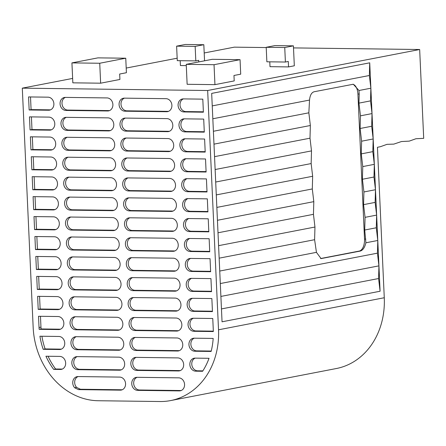 <?xml version="1.0" encoding="UTF-8"?>
<svg xmlns="http://www.w3.org/2000/svg" width="446" height="446" viewBox="0 0 446 446"><rect width="100%" height="100%" fill="white"/><g stroke="black" fill="none" stroke-linecap="round" stroke-linejoin="round"><path stroke-width="0.67" d="M359.208 94.067L358.98 90.505L353.304 84.244L314.118 91.759C311.531 92.539 309.998 95.31 309.53 100.071L212.826 118.77L222.047 321.8L380.092 291.238L377.784 240.483L365.893 242.78L364.722 230.019L365.068 217.341L363.568 204.636L363.919 191.958L362.414 179.259L362.765 166.581L361.26 153.881L361.611 141.204L360.112 128.498L360.463 115.821L358.958 103.121L359.208 94.067L357.926 94.05A10.933 5.804 90.7 0 0 352.792 84.283M370.52 100.885L372.025 113.585L370.871 88.208L370.52 100.885L358.958 103.121M370.871 88.208L369.717 62.825L369.372 75.508L370.871 88.208L358.98 90.505M372.025 113.585L371.674 126.263L373.179 138.962L372.025 113.585L360.463 115.821M371.674 126.263L360.112 128.498M373.179 138.962L372.828 151.64L374.328 164.345L373.179 138.962L361.611 141.204M372.828 151.64L361.26 153.881M374.328 164.345L373.977 177.023L375.482 189.723L374.328 164.345L362.765 166.581M373.977 177.023L362.414 179.259M375.482 189.723L375.131 202.4L376.636 215.1L375.482 189.723L363.919 191.958M375.131 202.4L363.568 204.636M376.636 215.1L376.285 227.778L377.784 240.483L376.636 215.1L365.068 217.341M376.285 227.778L364.722 230.019M419.664 49.512L207.658 90.51L22.3 88.152L33.166 327.442A72.899 61.42 -100.9 0 0 98.243 400.737L160.03 401.523A72.899 61.42 -100.9 0 0 170.578 400.586A72.899 61.42 -100.9 0 0 218.523 329.8L384.274 297.744L377.444 147.286L380.332 146.723L387.033 144.331L393.824 144.114L401.484 141.538L409.244 141.131L415.94 138.739L423.7 138.338L419.664 49.512L293.507 47.906M78.039 376.569A6.562 5.53 -100.9 0 0 76.584 387.368L74.655 387.741A6.562 5.53 -100.9 0 1 72.899 381.113A6.562 5.53 -100.9 0 1 77.052 376.653A6.562 5.53 -100.9 0 1 78.005 376.563L119.712 377.099A6.562 5.53 -100.9 0 1 125.521 383.131A6.562 5.53 -100.9 0 1 121.251 390.066A6.562 5.53 -100.9 0 1 120.303 390.15L78.596 389.62A6.562 5.53 -100.9 0 1 78.552 389.62A65.975 55.588 79.1 0 1 74.655 387.741M213.272 329.733L212.759 318.494L193.296 318.243A6.562 5.53 -100.9 0 0 192.349 318.332A6.562 5.53 -100.9 0 0 188.078 325.262A6.562 5.53 -100.9 0 0 193.893 331.3L213.333 331.545A66.699 56.202 79.1 0 0 213.272 329.733M207.658 90.51L218.523 329.8M43.184 349.307A65.975 55.588 79.1 0 1 39.923 336.223L58.894 336.462A6.562 5.53 -100.9 0 1 64.703 342.5A6.562 5.53 -100.9 0 1 60.433 349.43A6.562 5.53 -100.9 0 1 59.485 349.519L43.184 349.307L45.113 348.934L61.381 349.146M53.665 369.372A65.975 55.588 79.1 0 1 45.944 356.231L59.797 356.404A6.562 5.53 -100.9 0 1 65.612 362.442A6.562 5.53 -100.9 0 1 61.342 369.372A6.562 5.53 -100.9 0 1 60.394 369.455L53.665 369.372L55.594 368.998L62.284 369.082M39.142 329.326A65.975 55.588 79.1 0 1 39.036 327.515L38.523 316.275L57.986 316.521A6.562 5.53 -100.9 0 1 63.8 322.558A6.562 5.53 -100.9 0 1 59.53 329.494A6.562 5.53 -100.9 0 1 58.582 329.577L39.142 329.326L41.065 328.953L60.472 329.204M209.035 358.305A66.699 56.202 79.1 0 1 202.607 371.267L195.699 371.178A6.562 5.53 -100.9 0 1 189.89 365.146A6.562 5.53 -100.9 0 1 194.161 358.21A6.562 5.53 -100.9 0 1 195.108 358.127L209.035 358.305M213.177 338.425A66.699 56.202 79.1 0 1 211.131 351.448L194.796 351.236A6.562 5.53 -100.9 0 1 188.987 345.204A6.562 5.53 -100.9 0 1 193.252 338.269A6.562 5.53 -100.9 0 1 194.205 338.185L213.177 338.425M137.602 390.367L179.309 390.902A6.562 5.53 -100.9 0 0 180.256 390.813A6.562 5.53 -100.9 0 0 184.527 383.883A6.562 5.53 -100.9 0 0 178.712 377.846L137.011 377.316A6.562 5.53 -100.9 0 0 136.058 377.4A6.562 5.53 -100.9 0 0 131.793 384.335A6.562 5.53 -100.9 0 0 137.602 390.367L139.531 389.994L181.199 390.529M136.699 370.431L178.4 370.96A6.562 5.53 -100.9 0 0 179.353 370.877A6.562 5.53 -100.9 0 0 183.618 363.942A6.562 5.53 -100.9 0 0 177.809 357.909L136.102 357.374A6.562 5.53 -100.9 0 0 135.155 357.458A6.562 5.53 -100.9 0 0 130.884 364.393A6.562 5.53 -100.9 0 0 136.699 370.431L138.622 370.057L180.295 370.587M118.803 357.157L77.097 356.627A6.562 5.53 -100.9 0 0 76.149 356.711A6.562 5.53 -100.9 0 0 71.878 363.641A6.562 5.53 -100.9 0 0 77.693 369.678L119.394 370.208A6.562 5.53 -100.9 0 0 120.348 370.124A6.562 5.53 -100.9 0 0 124.612 363.189A6.562 5.53 -100.9 0 0 118.803 357.157M135.79 350.489L177.497 351.019A6.562 5.53 -100.9 0 0 178.445 350.935A6.562 5.53 -100.9 0 0 182.715 344A6.562 5.53 -100.9 0 0 176.906 337.968L135.199 337.432A6.562 5.53 -100.9 0 0 134.252 337.522A6.562 5.53 -100.9 0 0 129.981 344.451A6.562 5.53 -100.9 0 0 135.79 350.489L137.719 350.116L179.387 350.645M117.9 337.215L76.194 336.685A6.562 5.53 -100.9 0 0 75.246 336.769A6.562 5.53 -100.9 0 0 70.975 343.704A6.562 5.53 -100.9 0 0 76.784 349.736L118.491 350.266A6.562 5.53 -100.9 0 0 119.439 350.182A6.562 5.53 -100.9 0 0 123.709 343.247A6.562 5.53 -100.9 0 0 117.9 337.215M134.887 330.547L176.588 331.077A6.562 5.53 -100.9 0 0 177.541 330.993A6.562 5.53 -100.9 0 0 181.806 324.058A6.562 5.53 -100.9 0 0 175.997 318.026L134.291 317.496A6.562 5.53 -100.9 0 0 133.343 317.58A6.562 5.53 -100.9 0 0 129.072 324.51A6.562 5.53 -100.9 0 0 134.887 330.547L136.81 330.174L178.484 330.703M116.991 317.273L75.29 316.744A6.562 5.53 -100.9 0 0 74.337 316.827A6.562 5.53 -100.9 0 0 70.072 323.763A6.562 5.53 -100.9 0 0 75.881 329.795L117.588 330.324A6.562 5.53 -100.9 0 0 118.536 330.241A6.562 5.53 -100.9 0 0 122.806 323.311A6.562 5.53 -100.9 0 0 116.991 317.273M133.978 310.606L175.685 311.135A6.562 5.53 -100.9 0 0 176.633 311.052A6.562 5.53 -100.9 0 0 180.903 304.122A6.562 5.53 -100.9 0 0 175.094 298.084L133.387 297.554A6.562 5.53 -100.9 0 0 132.44 297.638A6.562 5.53 -100.9 0 0 128.169 304.573A6.562 5.53 -100.9 0 0 133.978 310.606L135.907 310.232L177.58 310.762M192.984 311.358L212.447 311.603L211.856 298.552L192.393 298.307A6.562 5.53 -100.9 0 0 191.445 298.391A6.562 5.53 -100.9 0 0 187.175 305.32A6.562 5.53 -100.9 0 0 192.984 311.358L194.913 310.985L212.43 311.208M57.082 296.584L37.62 296.334L38.211 309.385L57.673 309.635A6.562 5.53 -100.9 0 0 58.627 309.552A6.562 5.53 -100.9 0 0 62.892 302.617A6.562 5.53 -100.9 0 0 57.082 296.584M116.088 297.331L74.382 296.802A6.562 5.53 -100.9 0 0 73.434 296.885A6.562 5.53 -100.9 0 0 69.163 303.821A6.562 5.53 -100.9 0 0 74.973 309.853L116.679 310.388A6.562 5.53 -100.9 0 0 117.627 310.299A6.562 5.53 -100.9 0 0 121.897 303.369A6.562 5.53 -100.9 0 0 116.088 297.331M133.075 290.664L174.782 291.193A6.562 5.53 -100.9 0 0 175.73 291.11A6.562 5.53 -100.9 0 0 180 284.18A6.562 5.53 -100.9 0 0 174.185 278.142L132.484 277.613A6.562 5.53 -100.9 0 0 131.531 277.696A6.562 5.53 -100.9 0 0 127.266 284.632A6.562 5.53 -100.9 0 0 133.075 290.664L135.004 290.29L176.672 290.82M192.081 291.416L211.543 291.662L210.947 278.611L191.485 278.365A6.562 5.53 -100.9 0 0 190.537 278.449A6.562 5.53 -100.9 0 0 186.266 285.379A6.562 5.53 -100.9 0 0 192.081 291.416L194.004 291.043L211.521 291.266M56.179 276.643L36.717 276.392L37.308 289.448L56.77 289.694A6.562 5.53 -100.9 0 0 57.718 289.61A6.562 5.53 -100.9 0 0 61.988 282.675A6.562 5.53 -100.9 0 0 56.179 276.643M115.179 277.395L73.479 276.86A6.562 5.53 -100.9 0 0 72.525 276.949A6.562 5.53 -100.9 0 0 68.26 283.879A6.562 5.53 -100.9 0 0 74.069 289.917L115.776 290.446A6.562 5.53 -100.9 0 0 116.724 290.363A6.562 5.53 -100.9 0 0 120.994 283.427A6.562 5.53 -100.9 0 0 115.179 277.395M132.167 270.722L173.873 271.257A6.562 5.53 -100.9 0 0 174.821 271.168A6.562 5.53 -100.9 0 0 179.091 264.238A6.562 5.53 -100.9 0 0 173.282 258.201L131.576 257.671A6.562 5.53 -100.9 0 0 130.628 257.755A6.562 5.53 -100.9 0 0 126.357 264.69A6.562 5.53 -100.9 0 0 132.167 270.722L134.095 270.354L175.769 270.884M191.172 271.475L210.635 271.726L210.044 258.669L190.581 258.424A6.562 5.53 -100.9 0 0 189.634 258.507A6.562 5.53 -100.9 0 0 185.363 265.442A6.562 5.53 -100.9 0 0 191.172 271.475L193.101 271.101L210.618 271.324M55.271 256.701L35.808 256.456L36.399 269.507L55.861 269.752A6.562 5.53 -100.9 0 0 56.815 269.668A6.562 5.53 -100.9 0 0 61.08 262.739A6.562 5.53 -100.9 0 0 55.271 256.701M114.276 257.454L72.57 256.924A6.562 5.53 -100.9 0 0 71.622 257.007A6.562 5.53 -100.9 0 0 67.352 263.937A6.562 5.53 -100.9 0 0 73.166 269.975L114.867 270.505A6.562 5.53 -100.9 0 0 115.821 270.421A6.562 5.53 -100.9 0 0 120.085 263.486A6.562 5.53 -100.9 0 0 114.276 257.454M131.263 250.786L172.97 251.315A6.562 5.53 -100.9 0 0 173.918 251.232A6.562 5.53 -100.9 0 0 178.188 244.296A6.562 5.53 -100.9 0 0 172.373 238.264L130.672 237.729A6.562 5.53 -100.9 0 0 129.719 237.818A6.562 5.53 -100.9 0 0 125.454 244.748A6.562 5.53 -100.9 0 0 131.263 250.786L133.192 250.412L174.86 250.942M190.269 251.533L209.731 251.784L209.141 238.727L189.678 238.482A6.562 5.53 -100.9 0 0 188.725 238.565A6.562 5.53 -100.9 0 0 184.46 245.501A6.562 5.53 -100.9 0 0 190.269 251.533L192.198 251.159L209.715 251.382M54.367 236.759L34.905 236.514L35.496 249.565L54.958 249.81A6.562 5.53 -100.9 0 0 55.906 249.727A6.562 5.53 -100.9 0 0 60.177 242.797A6.562 5.53 -100.9 0 0 54.367 236.759M113.373 237.512L71.667 236.982A6.562 5.53 -100.9 0 0 70.719 237.066A6.562 5.53 -100.9 0 0 66.448 243.995A6.562 5.53 -100.9 0 0 72.258 250.033L113.964 250.563A6.562 5.53 -100.9 0 0 114.912 250.479A6.562 5.53 -100.9 0 0 119.182 243.544A6.562 5.53 -100.9 0 0 113.373 237.512M130.36 230.844L172.061 231.374A6.562 5.53 -100.9 0 0 173.015 231.29A6.562 5.53 -100.9 0 0 177.279 224.355A6.562 5.53 -100.9 0 0 171.47 218.323L129.764 217.793A6.562 5.53 -100.9 0 0 128.816 217.877A6.562 5.53 -100.9 0 0 124.546 224.806A6.562 5.53 -100.9 0 0 130.36 230.844L132.284 230.47L173.957 231M189.36 231.591L208.823 231.842L208.232 218.791L188.77 218.54A6.562 5.53 -100.9 0 0 187.822 218.624A6.562 5.53 -100.9 0 0 183.551 225.559A6.562 5.53 -100.9 0 0 189.36 231.591L191.289 231.223L208.806 231.446M53.459 216.817L33.996 216.572L34.593 229.623L54.055 229.874A6.562 5.53 -100.9 0 0 55.003 229.785A6.562 5.53 -100.9 0 0 59.273 222.855A6.562 5.53 -100.9 0 0 53.459 216.817M112.464 217.57L70.758 217.04A6.562 5.53 -100.9 0 0 69.81 217.124A6.562 5.53 -100.9 0 0 65.54 224.059A6.562 5.53 -100.9 0 0 71.354 230.091L113.055 230.621A6.562 5.53 -100.9 0 0 114.009 230.537A6.562 5.53 -100.9 0 0 118.274 223.608A6.562 5.53 -100.9 0 0 112.464 217.57M129.451 210.902L171.158 211.432A6.562 5.53 -100.9 0 0 172.106 211.348A6.562 5.53 -100.9 0 0 176.376 204.413A6.562 5.53 -100.9 0 0 170.567 198.381L128.861 197.851A6.562 5.53 -100.9 0 0 127.913 197.935A6.562 5.53 -100.9 0 0 123.642 204.865A6.562 5.53 -100.9 0 0 129.451 210.902L131.38 210.529L173.048 211.058M188.457 211.655L207.92 211.9L207.329 198.849L187.866 198.598A6.562 5.53 -100.9 0 0 186.913 198.687A6.562 5.53 -100.9 0 0 182.648 205.617A6.562 5.53 -100.9 0 0 188.457 211.655L190.386 211.281L207.903 211.504M52.556 196.881L33.093 196.63L33.684 209.681L53.146 209.932A6.562 5.53 -100.9 0 0 54.094 209.849A6.562 5.53 -100.9 0 0 58.365 202.913A6.562 5.53 -100.9 0 0 52.556 196.881M111.561 197.628L69.855 197.099A6.562 5.53 -100.9 0 0 68.907 197.182A6.562 5.53 -100.9 0 0 64.637 204.117A6.562 5.53 -100.9 0 0 70.446 210.15L112.152 210.679A6.562 5.53 -100.9 0 0 113.1 210.596A6.562 5.53 -100.9 0 0 117.37 203.666A6.562 5.53 -100.9 0 0 111.561 197.628M128.548 190.96L170.249 191.49A6.562 5.53 -100.9 0 0 171.203 191.406A6.562 5.53 -100.9 0 0 175.468 184.477A6.562 5.53 -100.9 0 0 169.658 178.439L127.952 177.909A6.562 5.53 -100.9 0 0 127.004 177.993A6.562 5.53 -100.9 0 0 122.734 184.928A6.562 5.53 -100.9 0 0 128.548 190.96L130.472 190.587L172.145 191.117M187.554 191.713L207.016 191.958L206.42 178.907L186.958 178.662A6.562 5.53 -100.9 0 0 186.01 178.746A6.562 5.53 -100.9 0 0 181.739 185.675A6.562 5.53 -100.9 0 0 187.554 191.713L189.478 191.34L206.994 191.563M51.647 176.939L32.184 176.688L32.781 189.745L52.243 189.99A6.562 5.53 -100.9 0 0 53.191 189.907A6.562 5.53 -100.9 0 0 57.462 182.971A6.562 5.53 -100.9 0 0 51.647 176.939M110.653 177.686L68.952 177.157A6.562 5.53 -100.9 0 0 67.998 177.24A6.562 5.53 -100.9 0 0 63.733 184.176A6.562 5.53 -100.9 0 0 69.543 190.208L111.249 190.743A6.562 5.53 -100.9 0 0 112.197 190.654A6.562 5.53 -100.9 0 0 116.467 183.724A6.562 5.53 -100.9 0 0 110.653 177.686M127.64 171.019L169.346 171.548A6.562 5.53 -100.9 0 0 170.294 171.465A6.562 5.53 -100.9 0 0 174.564 164.535A6.562 5.53 -100.9 0 0 168.755 158.497L127.049 157.968A6.562 5.53 -100.9 0 0 126.101 158.051A6.562 5.53 -100.9 0 0 121.83 164.987A6.562 5.53 -100.9 0 0 127.64 171.019L129.569 170.645L171.242 171.18M186.645 171.771L206.108 172.017L205.517 158.966L186.054 158.72A6.562 5.53 -100.9 0 0 185.107 158.804A6.562 5.53 -100.9 0 0 180.836 165.734A6.562 5.53 -100.9 0 0 186.645 171.771L188.574 171.398L206.091 171.621M50.744 156.998L31.281 156.747L31.872 169.803L51.335 170.049A6.562 5.53 -100.9 0 0 52.288 169.965A6.562 5.53 -100.9 0 0 56.553 163.03A6.562 5.53 -100.9 0 0 50.744 156.998M109.749 157.75L68.043 157.215A6.562 5.53 -100.9 0 0 67.095 157.304A6.562 5.53 -100.9 0 0 62.825 164.234A6.562 5.53 -100.9 0 0 68.634 170.272L110.34 170.801A6.562 5.53 -100.9 0 0 111.288 170.718A6.562 5.53 -100.9 0 0 115.559 163.782A6.562 5.53 -100.9 0 0 109.749 157.75M126.736 151.077L168.443 151.612A6.562 5.53 -100.9 0 0 169.391 151.523A6.562 5.53 -100.9 0 0 173.661 144.593A6.562 5.53 -100.9 0 0 167.847 138.555L126.146 138.026A6.562 5.53 -100.9 0 0 125.192 138.109A6.562 5.53 -100.9 0 0 120.927 145.045A6.562 5.53 -100.9 0 0 126.736 151.077L128.665 150.709L170.333 151.239M185.742 151.83L205.205 152.08L204.608 139.024L185.146 138.778A6.562 5.53 -100.9 0 0 184.198 138.862A6.562 5.53 -100.9 0 0 179.928 145.797A6.562 5.53 -100.9 0 0 185.742 151.83L187.666 151.456L205.188 151.679M49.841 137.056L30.378 136.81L30.969 149.862L50.431 150.107A6.562 5.53 -100.9 0 0 51.379 150.023A6.562 5.53 -100.9 0 0 55.65 143.094A6.562 5.53 -100.9 0 0 49.841 137.056M108.841 137.808L67.14 137.279A6.562 5.53 -100.9 0 0 66.186 137.362A6.562 5.53 -100.9 0 0 61.922 144.292A6.562 5.53 -100.9 0 0 67.731 150.33L109.437 150.86A6.562 5.53 -100.9 0 0 110.385 150.776A6.562 5.53 -100.9 0 0 114.655 143.841A6.562 5.53 -100.9 0 0 108.841 137.808M125.828 131.141L167.534 131.67A6.562 5.53 -100.9 0 0 168.482 131.587A6.562 5.53 -100.9 0 0 172.753 124.651A6.562 5.53 -100.9 0 0 166.943 118.619L125.237 118.084A6.562 5.53 -100.9 0 0 124.289 118.173A6.562 5.53 -100.9 0 0 120.019 125.103A6.562 5.53 -100.9 0 0 125.828 131.141L127.757 130.767L169.43 131.297M184.834 131.888L204.296 132.139L203.705 119.088L184.243 118.837A6.562 5.53 -100.9 0 0 183.295 118.92A6.562 5.53 -100.9 0 0 179.024 125.856A6.562 5.53 -100.9 0 0 184.834 131.888L186.762 131.514L204.279 131.737M48.932 117.114L29.469 116.869L30.06 129.92L49.523 130.165A6.562 5.53 -100.9 0 0 50.476 130.081A6.562 5.53 -100.9 0 0 54.741 123.152A6.562 5.53 -100.9 0 0 48.932 117.114M107.938 117.867L66.231 117.337A6.562 5.53 -100.9 0 0 65.283 117.421A6.562 5.53 -100.9 0 0 61.013 124.35A6.562 5.53 -100.9 0 0 66.828 130.388L108.529 130.918A6.562 5.53 -100.9 0 0 109.482 130.834A6.562 5.53 -100.9 0 0 113.747 123.899A6.562 5.53 -100.9 0 0 107.938 117.867M124.925 111.199L166.631 111.729A6.562 5.53 -100.9 0 0 167.579 111.645A6.562 5.53 -100.9 0 0 171.849 104.71A6.562 5.53 -100.9 0 0 166.035 98.677L124.334 98.148A6.562 5.53 -100.9 0 0 123.38 98.231A6.562 5.53 -100.9 0 0 119.115 105.161A6.562 5.53 -100.9 0 0 124.925 111.199L126.854 110.825L168.521 111.355M183.93 111.946L203.393 112.197L202.802 99.146L183.339 98.895A6.562 5.53 -100.9 0 0 182.386 98.979A6.562 5.53 -100.9 0 0 178.121 105.914A6.562 5.53 -100.9 0 0 183.93 111.946L185.859 111.578L203.376 111.801M48.029 97.172L28.566 96.927L29.157 109.978L48.62 110.229A6.562 5.53 -100.9 0 0 49.567 110.14A6.562 5.53 -100.9 0 0 53.838 103.21A6.562 5.53 -100.9 0 0 48.029 97.172M107.034 97.925L65.328 97.395A6.562 5.53 -100.9 0 0 64.38 97.479A6.562 5.53 -100.9 0 0 60.11 104.414A6.562 5.53 -100.9 0 0 65.919 110.446L107.625 110.976A6.562 5.53 -100.9 0 0 108.573 110.892A6.562 5.53 -100.9 0 0 112.844 103.963A6.562 5.53 -100.9 0 0 107.034 97.925M384.274 297.744A72.899 61.42 79.1 0 1 336.329 368.53L170.578 400.586M266.217 47.56L234.312 47.153L204.201 52.974M177.162 58.203L126.201 68.06M72.637 78.418L22.3 88.152M186.289 65.607L180.413 65.534L180.195 60.689M119.913 79.46L100.64 83.19L72.837 82.833L71.929 62.897L97.947 57.863L125.755 58.214L126.413 72.72L119.667 74.025L119.913 79.46M269.78 61.832L270.003 66.671L288.54 66.911L288.289 61.47L285.401 62.033L284.743 47.527L293.412 45.849L294.321 65.791L288.54 66.911M214.035 64.703L186.233 64.347L187.136 84.288L214.944 84.645L214.035 64.703L240.054 59.669L240.712 74.175L233.966 75.48L234.217 80.916L214.944 84.645M369.717 62.825L211.677 93.392L212.826 118.77M369.372 75.508L212.246 105.892M309.53 100.071L308.844 112.81L213.394 131.269M308.844 112.81L310.349 125.51L213.98 144.147M310.349 125.51L309.998 138.193L214.548 156.646M309.998 138.193L311.503 150.893L215.134 169.53M311.503 150.893L311.152 163.57L215.702 182.029M311.152 163.57L312.652 176.27L216.288 194.908M312.652 176.27L312.3 188.948L216.851 207.407M312.3 188.948L313.806 201.648L217.436 220.285M313.806 201.648L313.454 214.325L218.005 232.784M313.454 214.325L314.96 227.031L218.59 245.662M314.96 227.031L314.608 239.708L219.159 258.167M314.608 239.708L316.443 252.347L219.744 271.045M316.443 252.347L321.064 258.591L360.24 251.081C362.871 250.301 364.756 247.536 365.893 242.78M377.784 240.483L377.439 253.161L220.313 283.545M377.439 253.161L378.938 265.861L220.893 296.423M378.938 265.861L378.587 278.538L221.461 308.922M378.587 278.538L380.092 291.238M65.361 97.395A6.562 5.53 -100.9 0 0 62.128 104.615A6.562 5.53 -100.9 0 0 67.848 110.073L109.515 110.602M30.512 96.949L31.086 109.605L50.515 109.855M31.086 109.605L29.157 109.978M183.373 98.895A6.562 5.53 -100.9 0 0 180.139 106.12A6.562 5.53 -100.9 0 0 185.859 111.578M124.367 98.148A6.562 5.53 -100.9 0 0 121.134 105.367A6.562 5.53 -100.9 0 0 126.854 110.825M66.264 117.337A6.562 5.53 -100.9 0 0 63.031 124.557A6.562 5.53 -100.9 0 0 68.751 130.015L110.424 130.544M31.415 116.891L31.989 129.546L51.418 129.797M31.989 129.546L30.06 129.92M184.276 118.837A6.562 5.53 -100.9 0 0 181.043 126.062A6.562 5.53 -100.9 0 0 186.762 131.514M125.27 118.09A6.562 5.53 -100.9 0 0 122.037 125.309A6.562 5.53 -100.9 0 0 127.757 130.767M67.173 137.279A6.562 5.53 -100.9 0 0 63.94 144.498A6.562 5.53 -100.9 0 0 69.66 149.956L111.327 150.486M32.324 136.833L32.898 149.488L52.321 149.733M32.898 149.488L30.969 149.862M185.185 138.778A6.562 5.53 -100.9 0 0 181.946 145.998A6.562 5.53 -100.9 0 0 187.666 151.456M126.179 138.026A6.562 5.53 -100.9 0 0 122.945 145.251A6.562 5.53 -100.9 0 0 128.665 150.709M68.076 157.215A6.562 5.53 -100.9 0 0 64.843 164.44A6.562 5.53 -100.9 0 0 70.563 169.898L112.236 170.428M33.227 156.775L33.801 169.43L53.23 169.675M33.801 169.43L31.872 169.803M186.088 158.72A6.562 5.53 -100.9 0 0 182.854 165.94A6.562 5.53 -100.9 0 0 188.574 171.398M127.082 157.968A6.562 5.53 -100.9 0 0 123.849 165.193A6.562 5.53 -100.9 0 0 129.569 170.645M68.985 177.157A6.562 5.53 -100.9 0 0 65.752 184.382A6.562 5.53 -100.9 0 0 71.471 189.84L113.139 190.37M34.13 176.716L34.704 189.372L54.133 189.617M34.704 189.372L32.781 189.745M186.991 178.662A6.562 5.53 -100.9 0 0 183.758 185.882A6.562 5.53 -100.9 0 0 189.478 191.34M127.991 177.909A6.562 5.53 -100.9 0 0 124.752 185.129A6.562 5.53 -100.9 0 0 130.472 190.587M69.888 197.099A6.562 5.53 -100.9 0 0 66.655 204.324A6.562 5.53 -100.9 0 0 72.375 209.776L114.048 210.311M35.039 196.658L35.613 209.308L55.042 209.559M35.613 209.308L33.684 209.681M187.9 198.598A6.562 5.53 -100.9 0 0 184.666 205.823A6.562 5.53 -100.9 0 0 190.386 211.281M128.894 197.851A6.562 5.53 -100.9 0 0 125.66 205.071A6.562 5.53 -100.9 0 0 131.38 210.529M70.797 217.04A6.562 5.53 -100.9 0 0 67.558 224.26A6.562 5.53 -100.9 0 0 73.278 229.718L114.951 230.248M35.942 216.594L36.516 229.25L55.945 229.5M36.516 229.25L34.593 229.623M188.803 218.54A6.562 5.53 -100.9 0 0 185.569 225.765A6.562 5.53 -100.9 0 0 191.289 231.223M129.797 217.793A6.562 5.53 -100.9 0 0 126.564 225.013A6.562 5.53 -100.9 0 0 132.284 230.47M71.7 236.982A6.562 5.53 -100.9 0 0 68.467 244.202A6.562 5.53 -100.9 0 0 74.187 249.66L115.854 250.189M36.851 236.536L37.425 249.191L56.854 249.437M37.425 249.191L35.496 249.565M189.712 238.482A6.562 5.53 -100.9 0 0 186.478 245.707A6.562 5.53 -100.9 0 0 192.198 251.159M130.706 237.729A6.562 5.53 -100.9 0 0 127.472 244.954A6.562 5.53 -100.9 0 0 133.192 250.412M72.603 256.924A6.562 5.53 -100.9 0 0 69.37 264.144A6.562 5.53 -100.9 0 0 75.09 269.601L116.763 270.131M37.754 256.478L38.328 269.133L57.757 269.378M38.328 269.133L36.399 269.507M190.615 258.424A6.562 5.53 -100.9 0 0 187.381 265.643A6.562 5.53 -100.9 0 0 193.101 271.101M131.609 257.671A6.562 5.53 -100.9 0 0 128.376 264.896A6.562 5.53 -100.9 0 0 134.095 270.354M73.512 276.86A6.562 5.53 -100.9 0 0 70.278 284.085A6.562 5.53 -100.9 0 0 75.998 289.543L117.666 290.073M38.657 276.42L39.237 289.075L58.66 289.32M39.237 289.075L37.308 289.448M191.524 278.365A6.562 5.53 -100.9 0 0 188.284 285.585A6.562 5.53 -100.9 0 0 194.004 291.043M132.518 277.613A6.562 5.53 -100.9 0 0 129.284 284.838A6.562 5.53 -100.9 0 0 135.004 290.29M74.415 296.802A6.562 5.53 -100.9 0 0 71.182 304.027A6.562 5.53 -100.9 0 0 76.902 309.485L118.575 310.015M39.566 296.361L40.14 309.017L59.569 309.262M40.14 309.017L38.211 309.385M192.427 298.307A6.562 5.53 -100.9 0 0 189.193 305.527A6.562 5.53 -100.9 0 0 194.913 310.985M133.421 297.554A6.562 5.53 -100.9 0 0 130.187 304.774A6.562 5.53 -100.9 0 0 135.907 310.232M75.324 316.744A6.562 5.53 -100.9 0 0 72.09 323.969A6.562 5.53 -100.9 0 0 77.81 329.421L119.478 329.951M40.469 316.303L40.965 327.141L39.036 327.515M41.065 328.953A65.975 55.588 79.1 0 1 40.965 327.141M193.33 318.243A6.562 5.53 -100.9 0 0 190.096 325.468A6.562 5.53 -100.9 0 0 195.816 330.926L213.322 331.149M134.33 317.496A6.562 5.53 -100.9 0 0 131.091 324.716A6.562 5.53 -100.9 0 0 136.81 330.174M76.227 336.685A6.562 5.53 -100.9 0 0 72.993 343.905A6.562 5.53 -100.9 0 0 78.713 349.363L120.387 349.893M45.113 348.934A65.975 55.588 79.1 0 1 41.918 336.251M194.239 338.185A6.562 5.53 -100.9 0 0 191.005 345.41A6.562 5.53 -100.9 0 0 196.725 350.868L211.231 351.052M135.233 337.438A6.562 5.53 -100.9 0 0 131.999 344.658A6.562 5.53 -100.9 0 0 137.719 350.116M77.136 356.627A6.562 5.53 -100.9 0 0 73.897 363.847A6.562 5.53 -100.9 0 0 79.617 369.305L121.29 369.834M55.594 368.998A65.975 55.588 79.1 0 1 48.056 356.254M195.142 358.127A6.562 5.53 -100.9 0 0 191.908 365.352A6.562 5.53 -100.9 0 0 197.628 370.804L202.858 370.871M136.136 357.374A6.562 5.53 -100.9 0 0 132.902 364.599A6.562 5.53 -100.9 0 0 138.622 370.057M78.552 389.62L80.481 389.247A6.562 5.53 -100.9 0 0 80.525 389.247L122.193 389.776M80.481 389.247A65.975 55.588 79.1 0 1 76.584 387.368M137.045 377.316A6.562 5.53 -100.9 0 0 133.811 384.541A6.562 5.53 -100.9 0 0 139.531 389.994M320.562 258.541A10.933 5.804 90.7 0 0 320.68 258.524L359.225 251.07A10.933 5.804 90.7 0 0 364.516 239.073L357.926 94.05M186.233 64.347L212.251 59.318L240.054 59.669M285.401 62.033L266.864 61.793L266.206 47.293L284.743 47.527M266.206 47.293L274.875 45.615L293.412 45.849M100.64 83.19L99.731 63.248L71.929 62.897M99.731 63.248L125.755 58.214M198.771 61.922L198.699 60.333L195.811 60.89L177.274 60.656L176.616 46.15L185.291 44.477L203.822 44.712L204.558 60.807M195.811 60.89L195.153 46.39L176.616 46.15M195.153 46.39L203.822 44.712M109.487 110.619L107.625 110.976M67.848 110.073L65.919 110.446M50.482 109.867L48.62 110.229M168.493 111.366L166.631 111.729M110.391 130.561L108.529 130.918M68.751 130.015L66.828 130.388M51.385 129.808L49.523 130.165M169.396 131.308L167.534 131.67M111.299 150.497L109.437 150.86M69.66 149.956L67.731 150.33M52.293 149.75L50.431 150.107M170.305 151.25L168.443 151.612M112.202 170.439L110.34 170.801M70.563 169.898L68.634 170.272M53.197 169.692L51.335 170.049M171.208 171.192L169.346 171.548M113.111 190.381L111.249 190.743M71.471 189.84L69.543 190.208M54.105 189.628L52.243 189.99M172.111 191.133L170.249 191.49M114.014 210.322L112.152 210.679M72.375 209.776L70.446 210.15M55.009 209.57L53.146 209.932M173.02 211.075L171.158 211.432M114.917 230.264L113.055 230.621M73.278 229.718L71.354 230.091M55.917 229.512L54.055 229.874M173.923 231.011L172.061 231.374M115.826 250.206L113.964 250.563M74.187 249.66L72.258 250.033M56.82 249.453L54.958 249.81M174.832 250.953L172.97 251.315M116.729 270.142L114.867 270.505M75.09 269.601L73.166 269.975M57.724 269.395L55.861 269.752M175.735 270.895L173.873 271.257M117.638 290.084L115.776 290.446M75.998 289.543L74.069 289.917M58.632 289.331L56.77 289.694M176.644 290.837L174.782 291.193M118.541 310.026L116.679 310.388M76.902 309.485L74.973 309.853M59.535 309.273L57.673 309.635M177.547 310.778L175.685 311.135M119.444 329.968L117.588 330.324M77.81 329.421L75.881 329.795M60.444 329.215L58.582 329.577M195.816 330.926L193.893 331.3M178.45 330.715L176.588 331.077M120.353 349.909L118.491 350.266M78.713 349.363L76.784 349.736M61.347 349.157L59.485 349.519M196.725 350.868L194.796 351.236M179.359 350.656L177.497 351.019M121.256 369.845L119.394 370.208M79.617 369.305L77.693 369.678M62.25 369.098L60.394 369.455M197.628 370.804L195.699 371.178M180.262 370.598L178.4 370.96M122.165 389.787L120.303 390.15M80.525 389.247L78.596 389.62M181.171 390.54L179.309 390.902M364.516 239.073L365.792 239.089M359.225 251.07L360.24 251.081M320.68 258.524L321.694 258.535"/></g></svg>
